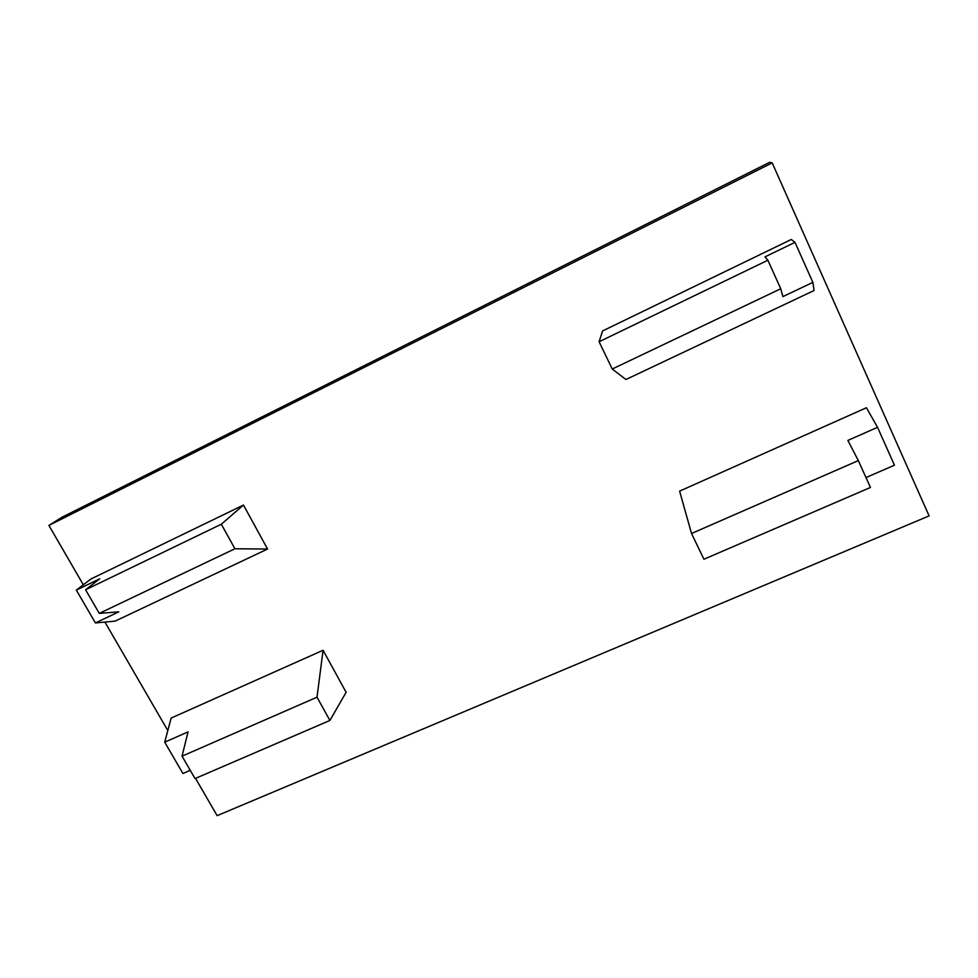 <?xml version="1.0" encoding="UTF-8"?>
<svg xmlns="http://www.w3.org/2000/svg" width="978" height="978" viewBox="0 0 978 978"><rect width="100%" height="100%" fill="white"/><g stroke="black" fill="none" stroke-linecap="round" stroke-linejoin="round"><path stroke-width="1.47" d="M317.019 697.18L323.07 650.26L346.114 692.314L329.892 720.456L317.019 697.18L182.042 756.165L188.033 731.886L164.72 742.18L182.91 773.488L190.245 770.309M164.72 742.18L171.126 718.072L323.07 650.26M90.783 579.074L76.333 590.113L95.416 622.937L115.098 621.14L267.556 549.025L243.461 505.051L90.783 579.074M95.416 622.937L118.815 611.837L99.267 613.377L85.587 589.783L99.756 578.78L76.333 590.113M877.547 427.313L866.447 407.74L679.612 491.127L691.532 533.499L858.329 460.601L847.865 440.418L877.547 427.313L894.454 465.21L865.982 477.557M858.329 460.601L870.457 487.46L703.928 559.233L691.532 533.499M195.527 778.366L217.14 815.652L929.1 515.895L772.192 162.886L48.9 525.418L83.313 584.783M104.927 622.069L167.813 730.554M762.119 253.608L791.288 239.463L794.992 242.348L764.967 256.884L767.877 260.234L599.098 341.75L602.595 330.943L762.119 253.608M812.865 282.385L782.901 296.615L780.75 288.754L612.24 369.012L625.944 379.501L814.087 290.503L812.865 282.385L794.992 242.348M48.9 525.418L61.932 517.276L769.552 162.348L772.192 162.886M612.24 369.012L599.098 341.75M243.461 505.051L221.334 524.22L234.916 548.768L267.556 549.025M780.75 288.754L767.877 260.234M221.334 524.22L85.587 589.783M234.916 548.768L99.267 613.377M329.892 720.456L195.038 778.574L182.042 756.165"/></g></svg>
